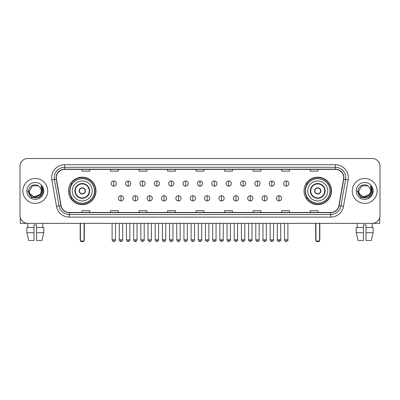 <?xml version="1.0" encoding="UTF-8"?>
<svg xmlns="http://www.w3.org/2000/svg" width="400" height="400" viewBox="0 0 400 400"><rect width="100%" height="100%" fill="white"/><g stroke="black" fill="none" stroke-linecap="round" stroke-linejoin="round"><path stroke-width="0.6" d="M304.005 190.92A13.745 13.745 0 0 0 317.75 204.67A13.745 13.745 0 0 0 331.5 190.92A13.745 13.745 0 0 0 317.75 177.175A13.745 13.745 0 0 0 304.005 190.92M68.5 190.92A13.745 13.745 0 0 0 82.25 204.67A13.745 13.745 0 0 0 95.995 190.92A13.745 13.745 0 0 0 82.25 177.175A13.745 13.745 0 0 0 68.5 190.92M71.8 197.925A12.58 12.58 0 0 1 71.8 183.92M307.3 197.925A12.58 12.58 0 0 1 307.3 183.92M20 166.28L20 215.56A7.78 7.78 0 0 0 27.78 223.345L372.22 223.345A7.78 7.78 0 0 0 380 215.56L380 166.28A7.78 7.78 0 0 0 372.22 158.5L27.78 158.5A7.78 7.78 0 0 0 20 166.28L20 215.56M22.855 190.92A12.45 12.45 0 0 0 35.305 203.37A12.45 12.45 0 0 0 47.75 190.92A12.45 12.45 0 0 0 35.305 178.475A12.45 12.45 0 0 0 22.855 190.92A12.45 12.45 0 0 0 35.305 203.37A12.45 12.45 0 0 0 47.75 190.92A12.45 12.45 0 0 0 35.305 178.475A12.45 12.45 0 0 0 22.855 190.92M352.25 190.92A12.45 12.45 0 0 0 364.695 203.37A12.45 12.45 0 0 0 377.145 190.92A12.45 12.45 0 0 0 364.695 178.475A12.45 12.45 0 0 0 352.25 190.92A12.45 12.45 0 0 0 364.695 203.37A12.45 12.45 0 0 0 377.145 190.92A12.45 12.45 0 0 0 364.695 178.475A12.45 12.45 0 0 0 352.25 190.92M56.31 177.695A8.3 8.3 0 0 1 64.61 169.395L335.39 169.395A8.3 8.3 0 0 1 343.565 179.135L338.9 205.59A8.3 8.3 0 0 1 330.725 212.45L69.275 212.45A8.3 8.3 0 0 1 61.1 205.59L56.435 179.135A8.3 8.3 0 0 1 56.31 177.695M56.105 177.695A8.505 8.505 0 0 0 56.235 179.17L60.9 205.625A8.505 8.505 0 0 0 69.275 212.655L330.725 212.655A8.505 8.505 0 0 0 339.1 205.625L343.765 179.17A8.505 8.505 0 0 0 335.39 169.185L64.61 169.185A8.505 8.505 0 0 0 56.105 177.695M51.84 179.945A12.97 12.97 0 0 1 64.61 164.725L335.39 164.725A12.97 12.97 0 0 1 348.16 179.945L343.495 206.4A12.97 12.97 0 0 1 330.725 217.12L69.275 217.12A12.97 12.97 0 0 1 56.505 206.4L51.84 179.945L54.395 179.495A10.375 10.375 0 0 1 64.61 167.32L335.39 167.32A10.375 10.375 0 0 1 345.605 179.495L340.94 205.95A10.375 10.375 0 0 1 330.725 214.525L69.275 214.525A10.375 10.375 0 0 1 59.06 205.95L54.395 179.495A10.375 10.375 0 0 1 54.235 177.695M372.22 158.5L27.78 158.5M27.895 227.495L27.78 223.345L372.22 223.345L372.105 227.495M380 215.56L380 166.28M339.1 205.625L340.94 205.95L345.605 179.495L348.16 179.945M196.11 169.395L196.11 171.15L203.89 171.15L203.89 169.395M167.58 169.395L167.58 171.15L175.36 171.15L175.36 169.395M139.05 169.395L139.05 171.15L146.83 171.15L146.83 169.395M110.52 169.395L110.52 171.15L118.3 171.15L118.3 169.395M81.99 169.395L81.99 171.15L89.77 171.15L89.77 169.395M224.64 169.395L224.64 171.15L232.42 171.15L232.42 169.395M253.17 169.395L253.17 171.15L260.95 171.15L260.95 169.395M281.7 169.395L281.7 171.15L289.48 171.15L289.48 169.395M310.23 169.395L310.23 171.15L318.01 171.15L318.01 169.395M203.89 212.45L203.89 210.695L196.11 210.695L196.11 212.45M175.36 212.45L175.36 210.695L167.58 210.695L167.58 212.45M146.83 212.45L146.83 210.695L139.05 210.695L139.05 212.45M118.3 212.45L118.3 210.695L110.52 210.695L110.52 212.45M89.77 212.45L89.77 210.695L81.99 210.695L81.99 212.45M232.42 212.45L232.42 210.695L224.64 210.695L224.64 212.45M260.95 212.45L260.95 210.695L253.17 210.695L253.17 212.45M289.48 212.45L289.48 210.695L281.7 210.695L281.7 212.45M318.01 212.45L318.01 210.695L310.23 210.695L310.23 212.45M39.795 194.69C36.685 198.895 29.135 196.205 29.44 190.92C29.08 198.485 41.525 198.485 41.165 190.92C41.525 198.485 29.08 198.485 29.44 190.92L32.37 185.845L38.235 185.845L39.145 186.495C35.545 182.725 28.62 185.83 28.685 190.92C28.025 199.97 42.695 200.21 42.935 191.36L42.945 190.92C42.925 189 42.285 187.31 41.03 185.855L42.04 190.92L39.795 194.69A5.86 5.86 0 0 0 41.165 190.92C41.525 198.485 29.08 198.485 29.44 190.92L32.37 185.845M41.165 190.92A5.86 5.86 0 0 0 39.145 186.495M40.17 194.375L34.055 197.145L28.865 192.825M26.845 190.92A8.455 8.455 0 0 0 35.305 199.38A8.455 8.455 0 0 0 43.76 190.92A8.455 8.455 0 0 0 35.305 182.465A8.455 8.455 0 0 0 26.845 190.92M41.03 185.855L42.945 191.145L42.59 188.605L42.945 191.145L42.59 188.605L42.945 191.145L41.085 185.92L42.945 191.145L41.085 185.92L42.945 190.92L39.125 197.545L31.48 197.545L27.66 190.92M41.085 185.92L42.945 191.15M20.26 217.555L20.26 223.345L50.345 223.345M26.84 227.495L26.84 232.68L28.685 240.46L26.84 232.68L26.84 227.495L34.005 227.495L34.005 224.9L36.6 224.9L36.6 227.495L43.765 227.495L43.765 232.68L41.92 240.46L43.765 232.68L36.6 232.68L36.6 227.495M42.825 223.345L42.71 227.495M34.005 227.495L34.005 240.46L28.685 240.46M26.84 232.68L34.005 232.68M41.92 240.46L36.6 240.46L36.6 232.68M72.26 190.92A9.985 9.985 0 0 1 82.25 180.935A9.985 9.985 0 0 1 92.235 190.92A9.985 9.985 0 0 1 82.25 200.91A9.985 9.985 0 0 1 72.26 190.92A9.985 9.985 0 0 0 82.25 200.91A9.985 9.985 0 0 0 92.235 190.92M75.245 190.92A7.005 7.005 0 0 0 82.25 197.925A7.005 7.005 0 0 0 89.25 190.92A7.005 7.005 0 0 0 82.25 183.92A7.005 7.005 0 0 0 75.245 190.92M71.955 183.92A12.45 12.45 0 0 0 71.955 197.925M94.515 190.92A12.27 12.27 0 0 0 82.25 178.655A12.27 12.27 0 0 0 69.98 190.92A12.27 12.27 0 0 0 82.25 203.19A12.27 12.27 0 0 0 94.515 190.92M79.135 190.92A3.11 3.11 0 0 0 82.25 194.035A3.11 3.11 0 0 0 85.36 190.92A3.11 3.11 0 0 0 82.25 187.81A3.11 3.11 0 0 0 79.135 190.92M95.735 190.92A13.485 13.485 0 0 1 70.72 197.925L71.97 197.925A12.435 12.435 0 0 0 90.475 200.245A12.435 12.435 0 0 0 90.475 181.595A12.435 12.435 0 0 0 71.97 183.92L70.72 183.92A13.485 13.485 0 0 1 95.735 190.92M79.235 190.145L79.34 190.145A3.01 3.01 0 0 1 85.155 190.145L84.995 190.145A2.855 2.855 0 0 1 82.25 193.775A2.855 2.855 0 0 1 79.505 190.145A2.855 2.855 0 0 1 84.995 190.145L85.26 190.145M85.26 191.7L85.155 191.7A3.01 3.01 0 0 1 79.34 191.7L79.235 191.7M80.43 223.345L80.43 240.98L84.065 240.98L84.065 223.345M80.43 240.98L80.95 241.5L83.545 241.5L84.065 240.98M307.765 190.92A9.985 9.985 0 0 1 317.75 180.935A9.985 9.985 0 0 1 327.74 190.92A9.985 9.985 0 0 1 317.75 200.91A9.985 9.985 0 0 1 307.765 190.92A9.985 9.985 0 0 0 317.75 200.91A9.985 9.985 0 0 0 327.74 190.92M310.75 190.92A7.005 7.005 0 0 0 317.75 197.925A7.005 7.005 0 0 0 324.755 190.92A7.005 7.005 0 0 0 317.75 183.92A7.005 7.005 0 0 0 310.75 190.92M307.46 183.92A12.45 12.45 0 0 0 307.46 197.925M330.02 190.92A12.27 12.27 0 0 0 317.75 178.655A12.27 12.27 0 0 0 305.485 190.92A12.27 12.27 0 0 0 317.75 203.19A12.27 12.27 0 0 0 330.02 190.92M314.64 190.92A3.11 3.11 0 0 0 317.75 194.035A3.11 3.11 0 0 0 320.865 190.92A3.11 3.11 0 0 0 317.75 187.81A3.11 3.11 0 0 0 314.64 190.92M331.24 190.92A13.485 13.485 0 0 1 306.225 197.925L307.475 197.925A12.435 12.435 0 0 0 325.98 200.245A12.435 12.435 0 0 0 325.98 181.595A12.435 12.435 0 0 0 307.475 183.92L306.225 183.92A13.485 13.485 0 0 1 331.24 190.92M314.74 190.145L314.845 190.145A3.01 3.01 0 0 1 320.66 190.145L320.495 190.145A2.855 2.855 0 0 1 317.75 193.775A2.855 2.855 0 0 1 315.005 190.145A2.855 2.855 0 0 1 320.495 190.145L320.765 190.145M320.765 191.7L320.495 191.7A2.855 2.855 0 0 1 315.005 191.7L314.74 191.7M320.495 191.7L320.66 191.7A3.01 3.01 0 0 1 314.845 191.7L315.005 191.7M315.935 223.345L315.935 240.98L319.57 240.98L319.57 223.345M315.935 240.98L316.455 241.5L319.05 241.5L319.57 240.98M113.785 180.99A2.595 2.595 0 0 0 111.195 183.58A2.595 2.595 0 0 0 113.785 186.175A2.595 2.595 0 0 0 116.38 183.58A2.595 2.595 0 0 0 113.785 180.99L113.785 186.175A2.595 2.595 0 0 0 116.38 183.58A2.595 2.595 0 0 0 113.785 180.99M128.155 180.99A2.595 2.595 0 0 0 125.56 183.58A2.595 2.595 0 0 0 128.155 186.175A2.595 2.595 0 0 0 130.75 183.58A2.595 2.595 0 0 0 128.155 180.99L128.155 186.175A2.595 2.595 0 0 0 130.75 183.58A2.595 2.595 0 0 0 128.155 180.99M142.525 180.99A2.595 2.595 0 0 0 139.93 183.58A2.595 2.595 0 0 0 142.525 186.175A2.595 2.595 0 0 0 145.12 183.58A2.595 2.595 0 0 0 142.525 180.99L142.525 186.175A2.595 2.595 0 0 0 145.12 183.58A2.595 2.595 0 0 0 142.525 180.99M156.895 180.99A2.595 2.595 0 0 0 154.3 183.58A2.595 2.595 0 0 0 156.895 186.175A2.595 2.595 0 0 0 159.485 183.58A2.595 2.595 0 0 0 156.895 180.99L156.895 186.175A2.595 2.595 0 0 0 159.485 183.58A2.595 2.595 0 0 0 156.895 180.99M171.26 180.99A2.595 2.595 0 0 0 168.67 183.58A2.595 2.595 0 0 0 171.26 186.175A2.595 2.595 0 0 0 173.855 183.58A2.595 2.595 0 0 0 171.26 180.99L171.26 186.175A2.595 2.595 0 0 0 173.855 183.58A2.595 2.595 0 0 0 171.26 180.99M185.63 180.99A2.595 2.595 0 0 0 183.035 183.58A2.595 2.595 0 0 0 185.63 186.175A2.595 2.595 0 0 0 188.225 183.58A2.595 2.595 0 0 0 185.63 180.99L185.63 186.175A2.595 2.595 0 0 0 188.225 183.58A2.595 2.595 0 0 0 185.63 180.99M200 180.99A2.595 2.595 0 0 0 197.405 183.58A2.595 2.595 0 0 0 200 186.175A2.595 2.595 0 0 0 202.595 183.58A2.595 2.595 0 0 0 200 180.99L200 186.175A2.595 2.595 0 0 0 202.595 183.58A2.595 2.595 0 0 0 200 180.99M214.37 180.99A2.595 2.595 0 0 0 211.775 183.58A2.595 2.595 0 0 0 214.37 186.175A2.595 2.595 0 0 0 216.965 183.58A2.595 2.595 0 0 0 214.37 180.99L214.37 186.175A2.595 2.595 0 0 0 216.965 183.58A2.595 2.595 0 0 0 214.37 180.99M228.74 180.99A2.595 2.595 0 0 0 226.145 183.58A2.595 2.595 0 0 0 228.74 186.175A2.595 2.595 0 0 0 231.33 183.58A2.595 2.595 0 0 0 228.74 180.99L228.74 186.175A2.595 2.595 0 0 0 231.33 183.58A2.595 2.595 0 0 0 228.74 180.99M243.105 180.99A2.595 2.595 0 0 0 240.515 183.58A2.595 2.595 0 0 0 243.105 186.175A2.595 2.595 0 0 0 245.7 183.58A2.595 2.595 0 0 0 243.105 180.99L243.105 186.175A2.595 2.595 0 0 0 245.7 183.58A2.595 2.595 0 0 0 243.105 180.99M257.475 180.99A2.595 2.595 0 0 0 254.88 183.58A2.595 2.595 0 0 0 257.475 186.175A2.595 2.595 0 0 0 260.07 183.58A2.595 2.595 0 0 0 257.475 180.99L257.475 186.175A2.595 2.595 0 0 0 260.07 183.58A2.595 2.595 0 0 0 257.475 180.99M271.845 180.99A2.595 2.595 0 0 0 269.25 183.58A2.595 2.595 0 0 0 271.845 186.175A2.595 2.595 0 0 0 274.44 183.58A2.595 2.595 0 0 0 271.845 180.99L271.845 186.175A2.595 2.595 0 0 0 274.44 183.58A2.595 2.595 0 0 0 271.845 180.99M286.215 180.99A2.595 2.595 0 0 0 283.62 183.58A2.595 2.595 0 0 0 286.215 186.175A2.595 2.595 0 0 0 288.805 183.58A2.595 2.595 0 0 0 286.215 180.99L286.215 186.175A2.595 2.595 0 0 0 288.805 183.58A2.595 2.595 0 0 0 286.215 180.99M120.97 195.72A2.595 2.595 0 0 0 118.38 198.315A2.595 2.595 0 0 0 120.97 200.91A2.595 2.595 0 0 0 123.565 198.315A2.595 2.595 0 0 0 120.97 195.72L120.97 200.91A2.595 2.595 0 0 0 123.565 198.315A2.595 2.595 0 0 0 120.97 195.72M135.34 195.72A2.595 2.595 0 0 0 132.745 198.315A2.595 2.595 0 0 0 135.34 200.91A2.595 2.595 0 0 0 137.935 198.315A2.595 2.595 0 0 0 135.34 195.72L135.34 200.91A2.595 2.595 0 0 0 137.935 198.315A2.595 2.595 0 0 0 135.34 195.72M149.71 195.72A2.595 2.595 0 0 0 147.115 198.315A2.595 2.595 0 0 0 149.71 200.91A2.595 2.595 0 0 0 152.305 198.315A2.595 2.595 0 0 0 149.71 195.72L149.71 200.91A2.595 2.595 0 0 0 152.305 198.315A2.595 2.595 0 0 0 149.71 195.72M164.08 195.72A2.595 2.595 0 0 0 161.485 198.315A2.595 2.595 0 0 0 164.08 200.91A2.595 2.595 0 0 0 166.67 198.315A2.595 2.595 0 0 0 164.08 195.72L164.08 200.91A2.595 2.595 0 0 0 166.67 198.315A2.595 2.595 0 0 0 164.08 195.72M178.445 195.72A2.595 2.595 0 0 0 175.855 198.315A2.595 2.595 0 0 0 178.445 200.91A2.595 2.595 0 0 0 181.04 198.315A2.595 2.595 0 0 0 178.445 195.72L178.445 200.91A2.595 2.595 0 0 0 181.04 198.315A2.595 2.595 0 0 0 178.445 195.72M192.815 195.72A2.595 2.595 0 0 0 190.22 198.315A2.595 2.595 0 0 0 192.815 200.91A2.595 2.595 0 0 0 195.41 198.315A2.595 2.595 0 0 0 192.815 195.72L192.815 200.91A2.595 2.595 0 0 0 195.41 198.315A2.595 2.595 0 0 0 192.815 195.72M207.185 195.72A2.595 2.595 0 0 0 204.59 198.315A2.595 2.595 0 0 0 207.185 200.91A2.595 2.595 0 0 0 209.78 198.315A2.595 2.595 0 0 0 207.185 195.72L207.185 200.91A2.595 2.595 0 0 0 209.78 198.315A2.595 2.595 0 0 0 207.185 195.72M221.555 195.72A2.595 2.595 0 0 0 218.96 198.315A2.595 2.595 0 0 0 221.555 200.91A2.595 2.595 0 0 0 224.145 198.315A2.595 2.595 0 0 0 221.555 195.72L221.555 200.91A2.595 2.595 0 0 0 224.145 198.315A2.595 2.595 0 0 0 221.555 195.72M235.92 195.72A2.595 2.595 0 0 0 233.33 198.315A2.595 2.595 0 0 0 235.92 200.91A2.595 2.595 0 0 0 238.515 198.315A2.595 2.595 0 0 0 235.92 195.72L235.92 200.91A2.595 2.595 0 0 0 238.515 198.315A2.595 2.595 0 0 0 235.92 195.72M250.29 195.72A2.595 2.595 0 0 0 247.695 198.315A2.595 2.595 0 0 0 250.29 200.91A2.595 2.595 0 0 0 252.885 198.315A2.595 2.595 0 0 0 250.29 195.72L250.29 200.91A2.595 2.595 0 0 0 252.885 198.315A2.595 2.595 0 0 0 250.29 195.72M264.66 195.72A2.595 2.595 0 0 0 262.065 198.315A2.595 2.595 0 0 0 264.66 200.91A2.595 2.595 0 0 0 267.255 198.315A2.595 2.595 0 0 0 264.66 195.72L264.66 200.91A2.595 2.595 0 0 0 267.255 198.315A2.595 2.595 0 0 0 264.66 195.72M279.03 195.72A2.595 2.595 0 0 0 276.435 198.315A2.595 2.595 0 0 0 279.03 200.91A2.595 2.595 0 0 0 281.62 198.315A2.595 2.595 0 0 0 279.03 195.72L279.03 200.91A2.595 2.595 0 0 0 281.62 198.315A2.595 2.595 0 0 0 279.03 195.72M379.74 217.555L379.74 223.345L349.655 223.345M356.235 227.495L356.235 232.68L358.08 240.46L356.235 232.68L356.235 227.495L363.4 227.495L363.4 224.9L365.995 224.9L365.995 227.495L373.16 227.495L373.16 232.68L371.315 240.46L373.16 232.68L365.995 232.68L365.995 227.495M363.4 227.495L363.4 240.46L358.08 240.46M356.235 232.68L363.4 232.68M371.315 240.46L365.995 240.46L365.995 232.68M357.175 223.345L357.29 227.495M370.56 190.92C370.92 198.485 358.475 198.485 358.835 190.92L361.765 185.845L367.63 185.845L368.535 186.495C364.94 182.725 358.015 185.83 358.08 190.92C357.42 199.97 372.09 200.21 372.33 191.36L372.34 190.92C372.32 189 371.68 187.31 370.425 185.855L371.435 190.92L369.19 194.69A5.86 5.86 0 0 0 370.56 190.92C370.92 198.485 358.475 198.485 358.835 190.92C358.475 198.485 370.92 198.485 370.56 190.92A5.86 5.86 0 0 0 368.535 186.495M369.19 194.69C366.08 198.895 358.53 196.205 358.835 190.92M369.565 194.375L363.45 197.145L358.26 192.825M356.24 190.92A8.455 8.455 0 0 0 364.695 199.38A8.455 8.455 0 0 0 373.155 190.92A8.455 8.455 0 0 0 364.695 182.465A8.455 8.455 0 0 0 356.24 190.92M370.425 185.855L372.34 191.145L371.985 188.605L372.34 191.145L371.985 188.605L372.34 191.145L370.48 185.92L372.34 191.145L370.48 185.92L372.34 190.92L368.52 197.545L360.875 197.545L357.055 190.92M370.48 185.92L372.34 191.15M335.39 164.725L335.39 169.185M54.395 179.495L56.235 179.17M69.275 217.12L69.275 212.655M330.725 212.655L330.725 217.12M56.505 206.4L60.9 205.625M343.765 179.17L345.605 179.495M64.61 164.725L64.61 169.185M340.94 205.95L343.495 206.4M89.64 190.92A7.39 7.39 0 0 0 82.25 183.53A7.39 7.39 0 0 0 74.855 190.92A7.39 7.39 0 0 0 82.25 198.315A7.39 7.39 0 0 0 89.64 190.92M80.175 223.345L80.175 239.425L80.43 239.425M84.065 239.425L84.325 239.425L84.325 223.345M325.145 190.92A7.39 7.39 0 0 0 317.75 183.53A7.39 7.39 0 0 0 310.36 190.92A7.39 7.39 0 0 0 317.75 198.315A7.39 7.39 0 0 0 325.145 190.92M315.675 223.345L315.675 239.425L315.935 239.425M319.57 239.425L319.825 239.425L319.825 223.345M113.785 239.815L112.1 239.815C112.395 241.015 112.955 241.575 113.785 241.5L113.785 239.815L115.475 239.815L115.475 223.345M128.155 239.815L126.47 239.815C126.765 241.015 127.325 241.575 128.155 241.5L128.155 239.815L129.84 239.815L129.84 223.345M142.525 239.815L140.84 239.815C141.135 241.015 141.695 241.575 142.525 241.5L142.525 239.815L144.21 239.815L144.21 223.345M156.895 239.815L155.205 239.815C155.5 241.015 156.065 241.575 156.895 241.5L156.895 239.815L158.58 239.815L158.58 223.345M171.26 239.815L169.575 239.815C169.87 241.015 170.435 241.575 171.26 241.5L171.26 239.815L172.95 239.815L172.95 223.345M185.63 239.815L183.945 239.815C184.24 241.015 184.8 241.575 185.63 241.5L185.63 239.815L187.315 239.815L187.315 223.345M200 239.815L198.315 239.815C198.61 241.015 199.17 241.575 200 241.5L200 239.815L201.685 239.815L201.685 223.345M214.37 239.815L212.685 239.815C212.975 241.015 213.54 241.575 214.37 241.5L214.37 239.815L216.055 239.815L216.055 223.345M228.74 239.815L227.05 239.815C227.345 241.015 227.91 241.575 228.74 241.5L228.74 239.815L230.425 239.815L230.425 223.345M243.105 239.815L241.42 239.815C241.715 241.015 242.275 241.575 243.105 241.5L243.105 239.815L244.795 239.815L244.795 223.345M257.475 239.815L255.79 239.815C256.085 241.015 256.645 241.575 257.475 241.5L257.475 239.815L259.16 239.815L259.16 223.345M271.845 239.815L270.16 239.815C270.455 241.015 271.015 241.575 271.845 241.5L271.845 239.815L273.53 239.815L273.53 223.345M286.215 239.815L284.525 239.815C284.82 241.015 285.385 241.575 286.215 241.5L286.215 239.815L287.9 239.815L287.9 223.345M120.97 239.815L119.285 239.815C119.58 241.015 120.14 241.575 120.97 241.5L120.97 239.815L122.655 239.815L122.655 223.345M135.34 239.815L133.655 239.815C133.95 241.015 134.51 241.575 135.34 241.5L135.34 239.815L137.025 239.815L137.025 223.345M149.71 239.815L148.025 239.815C148.315 241.015 148.88 241.575 149.71 241.5L149.71 239.815L151.395 239.815L151.395 223.345M164.08 239.815L162.39 239.815C162.685 241.015 163.25 241.575 164.08 241.5L164.08 239.815L165.765 239.815L165.765 223.345M178.445 239.815L176.76 239.815C177.055 241.015 177.615 241.575 178.445 241.5L178.445 239.815L180.135 239.815L180.135 223.345M192.815 239.815L191.13 239.815C191.425 241.015 191.985 241.575 192.815 241.5L192.815 239.815L194.5 239.815L194.5 223.345M207.185 239.815L205.5 239.815C205.155 240.35 205.72 240.915 207.185 241.5L207.185 239.815L208.87 239.815L208.87 223.345M221.555 239.815L219.865 239.815C219.525 240.35 220.085 240.915 221.555 241.5L221.555 239.815L223.24 239.815L223.24 223.345M235.92 239.815L234.235 239.815C233.895 240.35 234.455 240.915 235.92 241.5L235.92 239.815L237.61 239.815L237.61 223.345M250.29 239.815L248.605 239.815C248.265 240.35 248.825 240.915 250.29 241.5L250.29 239.815L251.975 239.815L251.975 223.345M264.66 239.815L262.975 239.815C262.63 240.35 263.195 240.915 264.66 241.5L264.66 239.815L266.345 239.815L266.345 223.345M279.03 239.815L277.345 239.815C277 240.35 277.565 240.915 279.03 241.5L279.03 239.815L280.715 239.815L280.715 223.345M80.175 239.425A2.075 2.075 0 0 0 80.43 240.43M84.065 240.43A2.075 2.075 0 0 0 84.325 239.425M315.675 239.425A2.075 2.075 0 0 0 315.935 240.43M319.57 240.43A2.075 2.075 0 0 0 319.825 239.425M112.1 239.815L112.1 223.345M115.475 239.815C115.815 240.35 115.255 240.915 113.785 241.5M126.47 239.815L126.47 223.345M129.84 239.815C130.185 240.35 129.62 240.915 128.155 241.5M140.84 239.815L140.84 223.345M144.21 239.815C144.55 240.35 143.99 240.915 142.525 241.5M155.205 239.815L155.205 223.345M158.58 239.815C158.92 240.35 158.36 240.915 156.895 241.5M169.575 239.815L169.575 223.345M172.95 239.815C173.29 240.35 172.73 240.915 171.26 241.5M183.945 239.815L183.945 223.345M187.315 239.815C187.66 240.35 187.095 240.915 185.63 241.5M198.315 239.815L198.315 223.345M201.685 239.815C202.03 240.35 201.465 240.915 200 241.5M212.685 239.815L212.685 223.345M216.055 239.815C216.395 240.35 215.835 240.915 214.37 241.5M227.05 239.815L227.05 223.345M230.425 239.815C230.765 240.35 230.205 240.915 228.74 241.5M241.42 239.815L241.42 223.345M244.795 239.815C245.135 240.35 244.575 240.915 243.105 241.5M255.79 239.815L255.79 223.345M259.16 239.815C259.505 240.35 258.94 240.915 257.475 241.5M270.16 239.815L270.16 223.345M273.53 239.815C273.87 240.35 273.31 240.915 271.845 241.5M284.525 239.815L284.525 223.345M287.9 239.815C288.24 240.35 287.68 240.915 286.215 241.5M119.285 239.815L119.285 223.345M122.655 239.815C122.365 241.015 121.8 241.575 120.97 241.5M133.655 239.815L133.655 223.345M137.025 239.815C136.73 241.015 136.17 241.575 135.34 241.5M148.025 239.815L148.025 223.345M151.395 239.815C151.1 241.015 150.54 241.575 149.71 241.5M162.39 239.815L162.39 223.345M165.765 239.815C165.47 241.015 164.905 241.575 164.08 241.5M176.76 239.815L176.76 223.345M180.135 239.815C179.84 241.015 179.275 241.575 178.445 241.5M191.13 239.815L191.13 223.345M194.5 239.815C194.205 241.015 193.645 241.575 192.815 241.5M205.5 239.815L205.5 223.345M208.87 239.815C209.21 240.35 208.65 240.915 207.185 241.5M219.865 239.815L219.865 223.345M223.24 239.815C223.58 240.35 223.02 240.915 221.555 241.5M234.235 239.815L234.235 223.345M237.61 239.815C237.95 240.35 237.39 240.915 235.92 241.5M248.605 239.815L248.605 223.345M251.975 239.815C252.32 240.35 251.755 240.915 250.29 241.5M262.975 239.815L262.975 223.345M266.345 239.815C266.69 240.35 266.125 240.915 264.66 241.5M277.345 239.815L277.345 223.345M280.715 239.815C281.055 240.35 280.495 240.915 279.03 241.5"/></g></svg>
